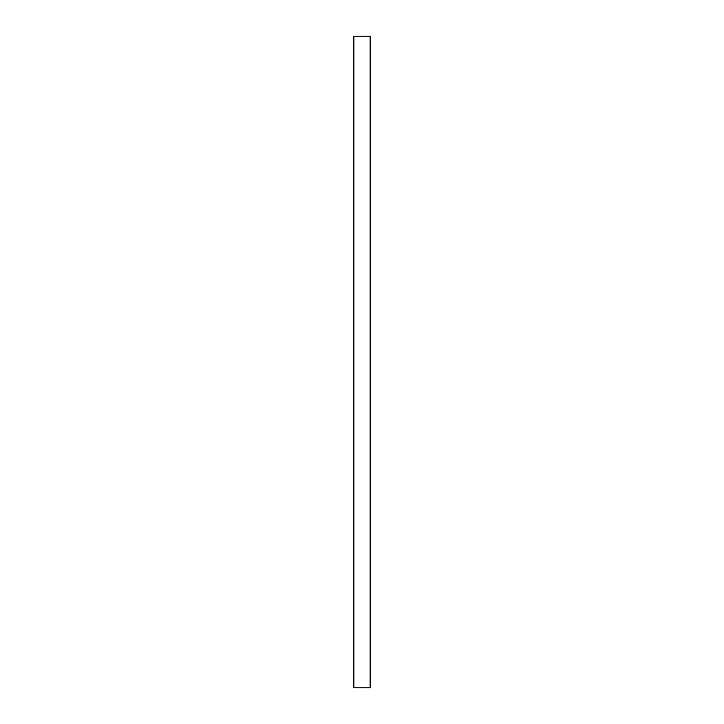 <?xml version="1.0" encoding="UTF-8"?>
<svg xmlns="http://www.w3.org/2000/svg" width="724" height="724" viewBox="0 0 724 724"><rect width="100%" height="100%" fill="white"/><g stroke="black" fill="none" stroke-linecap="round" stroke-linejoin="round"><path stroke-width="1.09" d="M370.145 36.2L353.855 36.2L353.855 687.8L370.145 687.8L370.145 36.2"/></g></svg>
